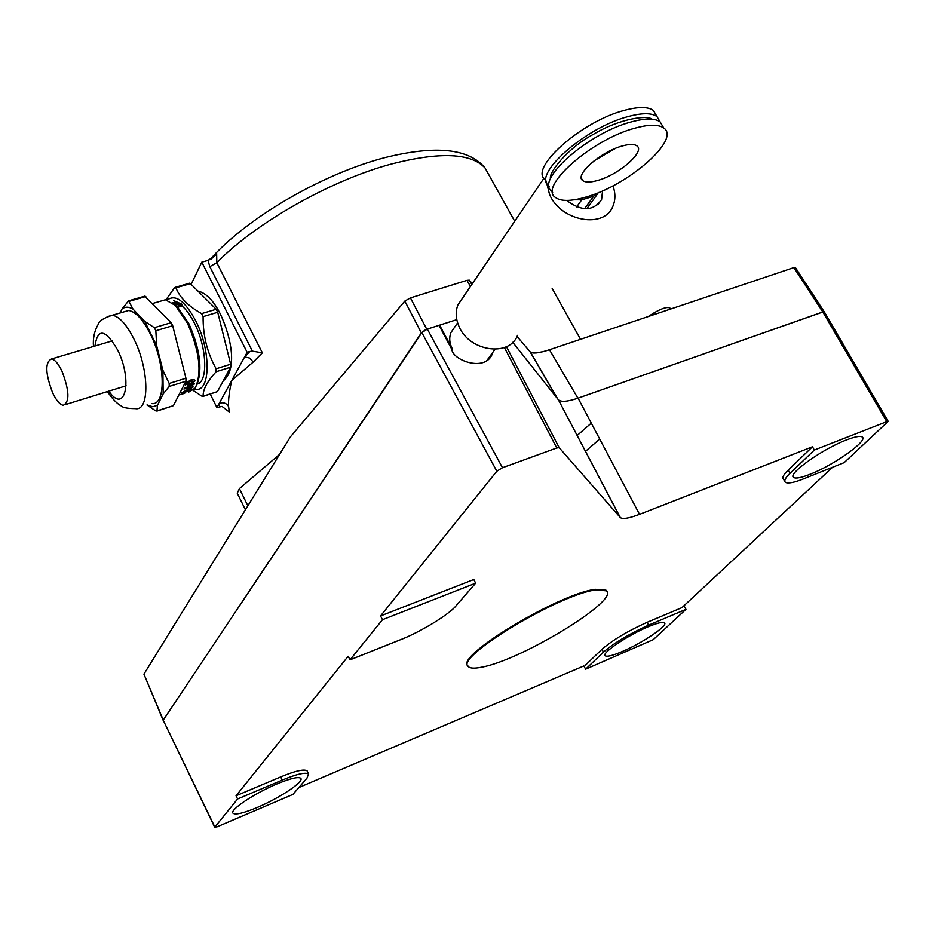 <?xml version="1.0" encoding="UTF-8"?>
<svg xmlns="http://www.w3.org/2000/svg" width="935" height="935" viewBox="0 0 935 935"><rect width="100%" height="100%" fill="white"/><g stroke="black" fill="none" stroke-linecap="round" stroke-linejoin="round"><path stroke-width="1.4" d="M456.794 319.641L439.59 325.146L452.376 349.024C449.431 343.262 448.952 337.769 450.95 332.544L454.714 327.075M517.523 335.349C509.294 357.614 468.493 351.268 458.781 325.894C455.684 318.473 455.392 311.484 457.905 304.939L463.257 297.061M546.484 182.372L549.535 194.363C560.661 221.49 604.793 229.262 613.021 205.922C615.534 199.774 615.522 193.077 612.974 185.831M566.645 200.417C581.71 211.626 593.363 211.345 601.591 199.564L602.572 190.845M598.832 192.446L593.55 196.292L581.734 199.81L574.195 199.786M635.134 128.107C592.042 139.21 538.198 186.743 555.343 197.378C560.801 201.493 570.934 201.399 585.766 197.11C627.981 185.621 681.264 139.221 663.733 127.99C658.544 124.297 649.007 124.332 635.134 128.107M663.114 126.938L660.098 121.842C654.897 118.102 645.349 118.114 631.476 121.854C588.372 132.864 534.656 180.467 551.849 191.219L552.725 192.762M594.005 160.855L615.616 148.303M597.699 180.432C618.912 174.728 645.606 151.4 636.899 145.872C634.269 143.967 629.43 143.99 622.371 145.942C600.936 151.552 574.102 175.172 582.715 180.548C585.404 182.559 590.406 182.512 597.699 180.432M660.04 121.784L657.001 116.571C651.765 112.808 642.216 112.784 628.343 116.501C585.24 127.429 531.629 175.102 548.868 185.96L549.161 186.194M656.428 115.613L653.378 110.447C648.13 106.648 638.57 106.59 624.685 110.272C581.593 121.106 528.1 168.838 545.397 179.824L546.215 181.273M467.804 665.685C455.158 656.125 559.516 593.433 595.408 589.319L606.009 590.195L606.733 591.247M595.747 589.95L606.347 590.815C620.244 599.966 520.818 660.496 481.478 667.228C474.583 668.607 470.223 668.42 468.412 666.655C453.44 658.17 559.247 594.169 595.747 589.95M591.294 423.123L577.117 435.523M599.721 439.064L585.45 451.383M670.886 308.936L669.705 307.884L670.407 309.099M648.142 316.591L653.764 313.038C661.559 308.457 666.877 306.738 669.705 307.884M279.659 454.293L239.407 488.608L247.857 505.812M245.402 509.785L237.268 493.212L239.407 488.608M846.42 439.964C822.227 449.092 787.001 474.267 793.675 477.446C795.79 478.79 801.237 477.727 810.014 474.29C833.985 465.104 868.907 440.256 862.152 436.961C860.071 435.722 854.824 436.727 846.42 439.964M648.317 626.731C627.958 635.122 601.018 653.343 605.202 655.774C606.979 656.989 612.507 655.634 621.787 651.73C642.018 643.315 668.689 625.316 664.469 622.815C662.728 621.67 657.352 622.979 648.317 626.731M277.029 783.916C254.542 793.242 229.379 810.049 233.002 813.216C235.421 815.121 243.521 813.193 257.312 807.443C279.647 798.081 304.459 781.508 300.743 778.317C298.405 776.494 290.493 778.364 277.029 783.916M473.811 579.501L380.557 615.943L382.473 619.695L475.623 583.183L473.811 579.501M502.481 467.71L496.836 471.228L421.849 332.603L427.33 329.073L502.481 467.71L556.781 447.97L504.386 347.528M380.557 615.943L496.836 471.228M421.849 332.603L163.193 720.184L214.875 827.101L237.595 798.981L236.052 795.779L280.745 776.915C295.18 770.908 303.968 768.874 307.101 770.837L307.323 771.352M475.623 583.183L456.42 605.377C450.051 613.979 419.616 632.551 399.935 639.926L350.029 659.841L348.159 656.265L236.052 795.779M350.029 659.841L382.473 619.695M214.875 827.101L217.084 826.844L292.924 794.399L306.984 778.154L308.515 773.993C305.394 772.053 296.617 774.098 282.183 780.129L237.595 798.981M214.769 827.358L163.193 720.184M298.873 787.527L583.896 665.919M585.637 669.179L653.296 639.633L685.951 609.351L648.598 625.153C629.313 633.837 614.272 642.824 603.472 652.104L585.637 669.179L584.13 666.445M603.472 652.104L601.953 649.299L585.298 665.311M683.999 605.728L685.951 609.351M601.953 649.299C612.741 640.008 627.771 631.02 647.055 622.348L648.598 625.153M832.571 467.255L681.977 607.61L647.055 622.348M784.745 481.268L783.553 479.293C781.929 477.656 783.472 474.606 788.17 470.141L790.087 473.285C785.388 477.738 783.834 480.777 785.447 482.402C788.392 483.711 794.458 482.507 803.644 478.802L844.153 462.638L888.192 421.393L886.777 421.65L822.847 312.009L824.378 311.974M790.087 473.285L814.35 450.039L886.777 421.65M814.35 450.039L812.445 446.79L788.17 470.141M822.847 312.009L578.075 398.135L639.528 514.343C629.243 518.27 622.85 519.369 620.337 517.604L559.188 447.701L556.781 447.97M812.445 446.79L639.528 514.343M620.174 517.452L558.44 399.876C561.245 402.237 567.79 401.653 578.075 398.135M558.265 399.666L512.742 342.268M492.792 352.366C487.123 373.007 452.633 360.665 451.839 349.386L439.006 325.345L427.33 329.073M824.261 311.822L822.788 311.963L793.885 267.597L795.44 267.609M163.134 720.277L143.932 674.147L163.263 720.067M231.412 617.965L421.323 332.872L404.82 301.082L290.446 436.82L143.932 674.147M425.133 330.02L421.323 332.872M404.82 301.082L410.43 297.891L466.951 280.36L469.323 280.173L472.315 283.702M517.02 336.413L530.414 352.144C533.067 353.851 539.413 353.056 549.464 349.748L577.9 398.205M793.885 267.597L549.464 349.748M588.957 394.313L822.788 311.963M536.187 352.962L543.293 351.607L536.187 352.962M247.144 352.32L249.855 351.466L244.631 356.913L249.47 358L253.256 362.009L231.716 380.533C229.262 391.333 228.21 399.981 228.572 406.491C226.399 403.078 223.301 402.027 219.246 403.347L247.144 352.32L201.796 262.162L191.126 284.357M249.855 351.466L252.392 351.128L209.826 266.65L208.014 260.397L215.038 255.571L216.651 253.478L216.815 262.712L262.361 352.846L253.256 362.009M208.014 260.397L201.796 262.162M228.572 406.491L229.332 412.031L222.004 406.386L216.92 407.602L219.246 403.347L219.561 406.748M252.392 351.128L262.361 352.846M210.27 394.114L216.92 407.602M167.19 300.112C175.289 293.812 184.791 300.684 195.672 320.728C211.626 351.373 210.515 394.149 194.503 389.007M217.715 312.267L203.105 316.626L201.598 313.611L216.207 309.263L217.715 312.267L230.653 364.229L230.629 367.186L217.423 391.625L203.07 396.405M189.197 283.305L190.389 283.621L175.92 287.805C179.765 297.575 188.321 306.177 201.598 313.611M175.92 287.805L174.471 287.84L165.951 299.831M197.18 384.086C208.283 381.772 206.927 347.306 194.457 323.183C187.888 310.455 181.343 303.548 174.833 302.484L172.18 302.706M177.825 307.206L181.542 306.119L172.309 302.811L177.311 306.703L188.812 323.545C199.798 348.439 202.603 368.554 197.238 383.911M193.393 384.601L194.235 383.654M190.319 380.124L190.039 381.2M188.975 383.993L188.508 384.846M186.147 387.37L184.873 387.967M185.621 385.173L186.182 383.911M186.486 383.105L186.906 381.655M190.389 283.621L216.207 309.263M230.629 367.186L216.125 371.733C207.219 381.433 202.895 389.579 203.14 396.171L201.668 396.066L193.113 390.386M216.125 371.733L216.137 368.776L230.653 364.229M203.105 316.626C202.883 335.384 207.231 352.764 216.137 368.776M181.974 305.207L173.489 300.497L181.904 304.191L181.974 305.207M188.8 392.069L195.263 387.978C202.135 372.633 199.517 350.999 187.397 323.089L175.359 305.441L165.413 299.761L152.569 303.501M151.458 403.534C166.079 406.374 165.752 364.253 150.406 334.157C143.043 319.665 135.809 311.764 128.703 310.467L123.233 312.056M146.97 404.96L155.514 410.769L156.94 410.897L157.466 405.322L163.169 393.916L162.889 370.272L156.659 345.681L144.773 321.395L133.027 309.099C128.633 306.551 124.928 306.551 121.924 309.111L120.241 312.933M144.633 296.196L171.187 322.668L172.694 325.707L185.925 378.219L185.936 381.2L173.419 405.65L156.893 411.119M163.169 393.916L169.212 386.435L169.177 383.455L162.889 370.272M147.111 404.913L152.697 406.76L157.466 405.322M133.027 309.099L128.598 300.836L121.924 309.111M156.659 345.681L155.841 330.745L154.333 327.682L144.773 321.395M185.971 388.644L184.698 388.048M184.686 393.284L179.684 394.839L184.616 393.086M181.822 392.84L187.725 389.439L191.78 389.311L191.488 388.656M191.78 389.311L185.714 391.788M185.843 392.104L181.834 392.864M187.245 388.446L191.336 387.663M190.471 388.715L190.763 389.439L183.026 392.081L186.275 391.613L190.763 389.439M195.018 380.884L189.56 384.671L185.153 383.981L190.448 380.077L194.036 379.505L195.018 380.884M194.036 384.32L190.962 385.699L190.331 387.359L193.066 386.845L192.75 387.511L183.868 388.983L194.27 383.502L194.036 384.32M190.319 388.738L190.588 389.346M190.296 381.118L186.322 384.11L189.782 383.747L193.954 381.223L190.296 381.118M185.679 382.824L186.217 383.654M185.586 382.964L186.345 383.327M188.823 386.108L188.11 386.447M187.923 385.115L193.487 382.906M190.647 386.576L189.641 386.751M188.122 387.008L186.229 387.335M189.969 385.571L189.711 386.178L190.869 385.968M189.828 386.237L186.182 388.037L189.338 387.511L189.828 386.237M52.757 393.086C45.266 373.451 44.88 362.079 51.589 358.947C54.896 359.671 58.344 363.692 61.92 371.008C69.435 390.736 69.868 402.167 63.194 405.287C59.828 404.563 56.345 400.507 52.757 393.086M452.376 349.024L451.956 349.62M584.597 208.715L593.55 196.292M576.673 206.892L581.734 199.81M654.558 314.429L653.764 313.038M282.183 780.129L280.745 776.915M506.443 346.651L559.188 447.701L506.431 346.651M410.43 297.891L426.769 329.272M557.33 398.485L530.133 351.876M469.37 280.219L471.813 284.45L469.323 280.173M470.469 286.426L466.951 280.36M489.215 175.453L485.101 168.066C471.275 153.001 440.198 151.61 391.882 163.894C331.235 179.999 255.676 222.682 216.815 262.712L209.826 266.65M229.332 412.031L228.876 411.119M211.333 258.983L216.651 253.478M203.14 396.171L217.423 391.625M107.104 316.708L112.399 315.224C119.423 316.556 126.611 324.515 133.962 339.078C149.284 369.325 149.81 411.552 135.341 408.63C127.499 408.56 122.766 407.648 121.176 405.895C116.98 403.686 112.387 398.918 107.408 391.578M108.834 391.134C125.091 415.128 133.027 380.463 117.611 349.924C105.316 329.015 97.766 327.717 94.938 346.032M156.94 410.897L173.419 405.65M185.936 381.2L169.212 386.435M169.177 383.455L185.925 378.219M145.79 296.535L129.1 301.362M172.694 325.707L155.841 330.745M154.333 327.682L171.187 322.668M495.024 349.316L486.703 360.735M457.636 322.832L450.95 332.544M597.792 204.8L601.591 199.564M457.905 304.939L543.96 178.211M586.794 208.75L597.22 194.305M657.001 116.571L653.378 110.447M582.715 180.548L581.36 178.188M663.733 127.99L660.098 121.842M550.586 178.538C548.05 173.898 566.505 148.571 593.538 134.231C620.384 118.172 647.511 115.04 651.952 119.154M606.009 590.195L606.347 590.815M793.114 476.453L793.675 477.446M307.101 770.837L308.515 773.993M888.192 421.393L824.308 311.846M620.337 517.604L558.44 399.876M795.346 267.468L824.226 311.799M530.414 352.144L557.786 399.07M209.884 259.743C246.162 218.194 322.259 173.863 384.94 157.606C435.745 144.995 469.136 148.49 485.101 168.066L514.729 221.256M580.518 339.323L552.153 288.412M212.783 257.885L215.038 255.571M174.833 302.484L173.805 302.788M175.383 287.302L189.63 283.176M177.311 306.703L175.359 305.441M128.703 310.467L112.399 315.224C103.89 317.923 99.215 320.857 98.385 324.036C94.423 330.861 92.799 338.341 93.477 346.464M128.598 300.836L145.042 296.079M185.644 383.069L186.24 384.005M197.881 291.054C206.027 292.924 213.519 300.567 220.344 313.985C231.611 338.178 237.42 369.535 223.196 380.931M112.305 340.854L51.589 358.947M126.132 385.781L65.625 404.528"/></g></svg>
